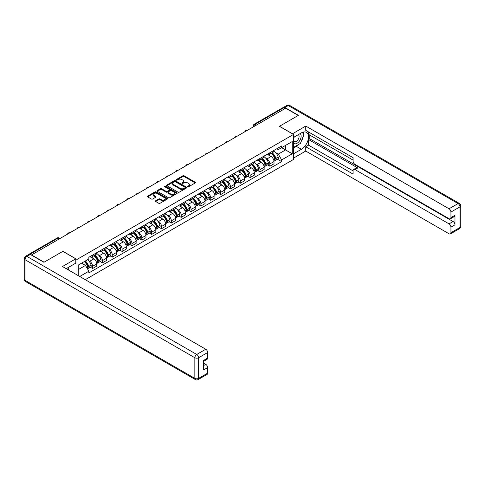 <?xml version="1.0" encoding="UTF-8"?>
<svg xmlns="http://www.w3.org/2000/svg" width="485" height="485" viewBox="0 0 485 485"><rect width="100%" height="100%" fill="white"/><g stroke="black" fill="none" stroke-linecap="round" stroke-linejoin="round"><path stroke-width="0.73" d="M187.786 186.749A0.612 0.352 0 0 0 188.653 186.749L195.237 182.948A0.879 0.503 0 0 0 195.497 182.59A0.879 0.503 0 0 0 195.237 182.233L184.088 175.794A0.879 0.503 0 0 0 182.845 175.794L176.261 179.595A0.612 0.352 0 0 0 177.128 180.099L177.983 179.602A2.807 1.619 0 0 1 181.948 179.602L182.875 180.141A2.807 1.619 0 0 1 183.7 181.287A2.807 1.619 0 0 1 182.875 182.433L182.027 182.924A0.612 0.352 0 0 0 182.893 183.421L183.748 182.93A2.807 1.619 0 0 1 187.713 182.93L188.641 183.469A2.807 1.619 0 0 1 189.459 184.615A2.807 1.619 0 0 1 188.641 185.755L187.786 186.246A0.612 0.352 0 0 0 187.786 186.749L187.786 186.246M155.649 200.766A0.879 0.503 0 0 0 155.388 201.123A0.879 0.503 0 0 0 155.649 201.481L158.777 203.288A0.879 0.503 0 0 0 160.014 203.288L167.325 199.062A0.879 0.503 0 0 0 167.58 198.704A0.879 0.503 0 0 0 167.325 198.347L156.17 191.908A0.879 0.503 0 0 0 154.933 191.908L147.622 196.134A0.879 0.503 0 0 0 147.367 196.492A0.879 0.503 0 0 0 147.622 196.849L151.399 199.032A0.879 0.503 0 0 0 152.642 199.032L155.77 197.225A0.879 0.503 0 0 0 156.024 196.868A0.879 0.503 0 0 0 155.77 196.51L153.897 195.425A2.346 1.352 0 0 1 153.212 194.467A2.346 1.352 0 0 1 154.654 193.218A2.346 1.352 0 0 1 157.213 193.509L164.554 197.753A2.346 1.352 0 0 1 165.239 198.704A2.346 1.352 0 0 1 163.791 199.959A2.346 1.352 0 0 1 161.238 199.662L160.014 198.959A0.879 0.503 0 0 0 158.777 198.959L155.649 200.766L155.649 201.481L158.777 199.687L158.777 198.959M76.988 259.445L62.911 251.321L44.099 262.179L31.537 254.928L285.677 108.197L298.239 115.454L279.427 126.312L293.504 134.442L76.988 259.445L76.988 274.898M178.043 192.163A0.879 0.503 0 0 0 179.286 192.163L186.598 187.938A0.879 0.503 0 0 0 186.852 187.58A0.879 0.503 0 0 0 186.598 187.222L175.443 180.784A0.879 0.503 0 0 0 174.206 180.784L166.895 185.003A0.879 0.503 0 0 0 166.634 185.361A0.879 0.503 0 0 0 166.895 185.719L178.043 192.163M164.997 186.883A0.612 0.352 0 0 1 165.621 186.967L165.621 186.24L176.958 192.787A0.879 0.503 0 0 1 177.219 193.145A0.879 0.503 0 0 1 176.958 193.503L169.647 197.722A0.879 0.503 0 0 1 168.41 197.722L157.255 191.284L157.255 190.569A0.879 0.503 0 0 0 157.001 190.926A0.879 0.503 0 0 0 157.255 191.284M157.255 190.569L160.383 188.762A0.879 0.503 0 0 1 161.626 188.762L166.149 191.375A0.879 0.503 0 0 0 167.386 191.375L169.465 190.175A0.879 0.503 0 0 0 169.72 189.817A0.879 0.503 0 0 0 169.465 189.459L164.754 186.743A0.612 0.352 0 0 1 165.621 186.24M85.257 279.675L293.504 159.444L293.504 134.442M28.93 254.358A1.788 1.031 -120 0 0 28.688 254.437A1.788 1.031 -120 0 0 28.494 254.613M256.45 125.075L255.122 124.312A1.788 1.031 60 0 0 254.231 124.221L282.828 107.712A1.788 1.031 60 0 1 283.719 107.797L255.122 124.312A1.788 1.031 120 0 0 253.861 126.494L253.861 126.567M285.047 108.567L283.719 107.797M269.836 152.775A4.104 2.37 60 0 1 268.981 154.618L273.146 152.211A4.104 2.37 -120 0 0 274.001 150.368M265.877 158.328L266.932 158.935A4.104 2.37 60 0 1 269.836 163.96L274.001 161.553A4.104 2.37 -120 0 0 271.097 156.528L268.114 154.806M274.001 161.553L274.001 163.778L269.836 166.185L267.575 164.882M268.981 154.618A4.104 2.37 60 0 1 266.962 154.43M269.836 163.96L269.836 166.185M259.984 158.456A4.104 2.37 60 0 1 259.135 160.299L263.3 157.898A4.104 2.37 -120 0 0 264.149 156.055M257.729 170.568L259.984 171.872L264.149 169.465L264.149 167.24A4.104 2.37 -120 0 0 261.245 162.214L258.269 160.493M259.135 160.299A4.104 2.37 60 0 1 257.111 160.117M256.031 164.009L257.08 164.615A4.104 2.37 60 0 1 259.984 169.647L259.984 171.872M250.139 164.142A4.104 2.37 60 0 1 249.29 165.985L253.455 163.584A4.104 2.37 -120 0 0 254.304 161.735M247.877 176.249L250.139 177.552L254.304 175.152L254.304 172.927A4.104 2.37 -120 0 0 251.4 167.895L248.417 166.173M249.29 165.985A4.104 2.37 60 0 1 247.265 165.803M246.186 169.695L247.235 170.302A4.104 2.37 60 0 1 250.139 175.334L250.139 177.552M240.293 169.829A4.104 2.37 60 0 1 239.438 171.672L243.603 169.265A4.104 2.37 -120 0 0 244.458 167.422M238.032 181.936L240.293 183.239L244.458 180.838L244.458 178.613A4.104 2.37 -120 0 0 241.554 173.581L238.571 171.86M239.438 171.672A4.104 2.37 60 0 1 237.42 171.49M236.334 175.382L237.389 175.988A4.104 2.37 60 0 1 240.293 181.02L240.293 183.239M230.442 175.515A4.104 2.37 60 0 1 229.593 177.358L233.758 174.952A4.104 2.37 -120 0 0 234.607 173.109M228.186 187.622L230.442 188.926L234.607 186.519L234.607 184.3A4.104 2.37 -120 0 0 231.703 179.268L228.726 177.546M229.593 177.358A4.104 2.37 60 0 1 227.568 177.171M226.489 181.069L227.538 181.675A4.104 2.37 60 0 1 230.442 186.701L230.442 188.926M220.596 181.202A4.104 2.37 60 0 1 219.747 183.045L223.912 180.638A4.104 2.37 -120 0 0 224.761 178.795M218.335 193.309L220.596 194.612L224.761 192.206L224.761 189.981A4.104 2.37 -120 0 0 221.857 184.955L218.874 183.233M219.747 183.045A4.104 2.37 60 0 1 217.723 182.857M216.643 186.755L217.692 187.362A4.104 2.37 60 0 1 220.596 192.387L220.596 194.612M210.751 186.883A4.104 2.37 60 0 1 209.896 188.726L214.067 186.325A4.104 2.37 -120 0 0 214.916 184.482M208.489 198.995L210.751 200.299L214.916 197.892L214.916 195.667A4.104 2.37 -120 0 0 212.012 190.641L209.029 188.92M209.896 188.726A4.104 2.37 60 0 1 207.877 188.544M206.792 192.436L207.847 193.042A4.104 2.37 60 0 1 210.751 198.074L210.751 200.299M200.899 192.569A4.104 2.37 60 0 1 200.05 194.412L204.215 192.012A4.104 2.37 -120 0 0 205.064 190.162M198.644 204.676L200.899 205.979L205.064 203.579L205.064 201.354A4.104 2.37 -120 0 0 202.16 196.322L199.183 194.6M200.05 194.412A4.104 2.37 60 0 1 198.032 194.23M196.946 198.123L197.995 198.729A4.104 2.37 60 0 1 200.899 203.761L200.899 205.979M191.054 198.256A4.104 2.37 60 0 1 190.205 200.099L194.37 197.692A4.104 2.37 -120 0 0 195.219 195.849M188.792 210.363L191.054 211.666L195.219 209.265L195.219 207.04A4.104 2.37 -120 0 0 192.315 202.009L189.332 200.287M190.205 200.099A4.104 2.37 60 0 1 188.18 199.917M187.101 203.809L188.15 204.415A4.104 2.37 60 0 1 191.054 209.447L191.054 211.666M181.208 203.942A4.104 2.37 60 0 1 180.353 205.785L184.524 203.379A4.104 2.37 -120 0 0 185.373 201.536M178.947 216.049L181.208 217.353L185.373 214.946L185.373 212.727A4.104 2.37 -120 0 0 182.469 207.695L179.486 205.973M180.353 205.785A4.104 2.37 60 0 1 178.334 205.598M177.249 209.496L178.304 210.102A4.104 2.37 60 0 1 181.208 215.128L181.208 217.353M171.357 209.629A4.104 2.37 60 0 1 170.508 211.472L174.673 209.065A4.104 2.37 -120 0 0 175.521 207.222M169.101 221.736L171.357 223.039L175.521 220.633L175.521 218.408A4.104 2.37 -120 0 0 172.624 213.382L169.641 211.66M170.508 211.472A4.104 2.37 60 0 1 168.489 211.284M167.404 215.182L168.453 215.789A4.104 2.37 60 0 1 171.357 220.814L171.357 223.039M161.511 215.31A4.104 2.37 60 0 1 160.662 217.153L164.827 214.752A4.104 2.37 -120 0 0 165.676 212.909M159.25 227.423L161.511 228.726L165.676 226.319L165.676 224.094A4.104 2.37 -120 0 0 162.772 219.068L159.789 217.347M160.662 217.153A4.104 2.37 60 0 1 158.637 216.971M157.558 220.863L158.607 221.469A4.104 2.37 60 0 1 161.511 226.501L161.511 228.726M151.666 220.996A4.104 2.37 60 0 1 150.811 222.839L154.982 220.433A4.104 2.37 -120 0 0 155.831 218.589M149.404 233.103L151.666 234.407L155.831 232.006L155.831 229.781A4.104 2.37 -120 0 0 152.927 224.749L149.944 223.027M150.811 222.839A4.104 2.37 60 0 1 148.792 222.657M147.707 226.55L148.762 227.156A4.104 2.37 60 0 1 151.666 232.188L151.666 234.407M141.814 226.683A4.104 2.37 60 0 1 140.965 228.526L145.13 226.119A4.104 2.37 -120 0 0 145.979 224.276M139.559 238.79L141.814 240.093L145.979 237.686L145.979 235.467A4.104 2.37 -120 0 0 143.081 230.436L140.098 228.714M140.965 228.526A4.104 2.37 60 0 1 138.946 228.338M137.861 232.236L138.91 232.842A4.104 2.37 60 0 1 141.814 237.874L141.814 240.093M131.969 232.37A4.104 2.37 60 0 1 131.12 234.213L135.285 231.806A4.104 2.37 -120 0 0 136.133 229.963M129.707 244.476L131.969 245.78L136.133 243.373L136.133 241.154A4.104 2.37 -120 0 0 133.229 236.122L130.247 234.4M131.12 234.213A4.104 2.37 60 0 1 129.095 234.025M128.016 237.923L129.065 238.529A4.104 2.37 60 0 1 131.969 243.555L131.969 245.78M122.123 238.056A4.104 2.37 60 0 1 121.268 239.899L125.439 237.492A4.104 2.37 -120 0 0 126.288 235.649M119.862 250.163L122.123 251.466L126.288 249.06L126.288 246.835A4.104 2.37 -120 0 0 123.384 241.809L120.401 240.087M121.268 239.899A4.104 2.37 60 0 1 119.249 239.711M118.164 243.609L119.219 244.216A4.104 2.37 60 0 1 122.123 249.241L122.123 251.466M112.271 243.737A4.104 2.37 60 0 1 111.423 245.58L115.588 243.179A4.104 2.37 -120 0 0 116.436 241.336M110.016 255.844L112.271 257.153L116.436 254.746L116.436 252.521A4.104 2.37 -120 0 0 113.538 247.495L110.556 245.774M111.423 245.58A4.104 2.37 60 0 1 109.404 245.398M108.319 249.29L109.367 249.896A4.104 2.37 60 0 1 112.271 254.928L112.271 257.153M102.426 249.423A4.104 2.37 60 0 1 101.577 251.266L105.742 248.86A4.104 2.37 -120 0 0 106.591 247.017M100.165 261.53L102.426 262.834L106.591 260.433L106.591 258.208A4.104 2.37 -120 0 0 103.687 253.176L100.704 251.454M101.577 251.266A4.104 2.37 60 0 1 99.552 251.084M98.473 254.977L99.522 255.583A4.104 2.37 60 0 1 102.426 260.615L102.426 262.834M92.58 255.11A4.104 2.37 60 0 1 91.726 256.953L95.897 254.546A4.104 2.37 -120 0 0 96.745 252.703M90.319 267.217L92.58 268.52L96.745 266.113L96.745 263.895A4.104 2.37 -120 0 0 93.841 258.863L90.859 257.141M91.726 256.953A4.104 2.37 60 0 1 89.707 256.765M88.622 260.663L89.676 261.269A4.104 2.37 60 0 1 92.58 266.301L92.58 268.52M276.808 148.743L278.293 149.604L292.243 141.547L285.55 145.409L285.55 149.932L278.293 154.121L275.729 152.642M78.249 275.625L78.249 265.095L88.852 258.972L88.852 257.262L281.639 145.955L281.639 147.67L292.243 153.793L281.639 159.917L278.293 154.121M292.243 141.547L292.243 153.793M78.249 269.618L85.505 265.422L88.852 271.218L88.852 272.934L281.639 161.626L281.639 159.917M88.852 271.218L79.734 276.486M85.505 265.422L81.595 263.167M277.42 159.195L281.639 161.626M188.035 186.834L188.641 186.489A2.807 1.619 0 0 0 189.459 185.343L189.459 184.615M183.7 181.287L183.7 182.014A2.807 1.619 0 0 1 182.875 183.16L182.269 183.512M195.225 182.954L184.088 176.522A0.879 0.503 0 0 0 182.845 176.522L176.51 180.184M186.586 187.944L175.443 181.511A0.879 0.503 0 0 0 174.206 181.511L166.901 185.731L166.895 185.003M185.046 187.834A0.612 0.352 0 0 0 185.046 187.331L175.255 181.681A0.612 0.352 0 0 0 174.388 181.681L173.491 182.196A2.807 1.619 0 0 0 172.672 183.342A2.807 1.619 0 0 0 173.491 184.488L180.184 188.35A2.807 1.619 0 0 0 184.148 188.35L185.046 187.834L185.046 188.562A0.612 0.352 0 0 0 185.228 188.313L185.228 187.58M172.672 183.342L172.672 184.07A2.807 1.619 0 0 0 173.491 185.215L173.491 184.488M185.046 188.562L184.148 189.077A2.807 1.619 0 0 1 180.184 189.077L173.491 185.215M157.267 191.29L160.383 189.489L160.383 188.762M169.72 189.817L169.72 190.544A0.879 0.503 0 0 1 169.465 190.902L167.386 192.102A0.879 0.503 0 0 1 166.149 192.102L161.626 189.489A0.879 0.503 0 0 0 160.383 189.489M165.621 186.967L176.946 193.509M170.841 194.085A2.346 1.352 0 0 0 173.394 194.376A2.346 1.352 0 0 0 174.842 193.127A2.346 1.352 0 0 0 174.157 192.169L171.569 190.678A0.879 0.503 0 0 0 170.332 190.678L168.253 191.872A0.879 0.503 0 0 0 167.998 192.23A0.879 0.503 0 0 0 168.253 192.587L170.841 194.085L170.841 194.812A2.346 1.352 0 0 0 173.394 195.103A2.346 1.352 0 0 0 174.842 193.854L174.842 193.127M167.998 192.23L167.998 192.963A0.879 0.503 0 0 0 168.253 193.321L168.253 192.587M170.841 194.812L168.253 193.321M165.239 198.704L165.239 199.438A2.346 1.352 0 0 1 163.791 200.687A2.346 1.352 0 0 1 161.238 200.39L160.014 199.687A0.879 0.503 0 0 0 158.777 199.687M153.212 194.467L153.212 195.194A2.346 1.352 0 0 0 153.897 196.152L153.897 195.425M155.758 197.231L153.897 196.152M167.325 198.347L167.325 199.062L156.17 192.636A0.879 0.503 0 0 0 154.933 192.636L147.634 196.855L147.622 196.134M271.382 153.23A5.626 3.249 60 0 1 271.412 153.248A5.626 3.249 60 0 1 275.11 158.292L275.147 158.407A1.091 0.63 60 0 1 274.971 159.268A1.091 0.63 60 0 1 274.946 159.28M271.139 153.375A6.784 3.916 60 0 1 274.868 158.971L274.898 159.086A2.255 1.303 60 0 1 274.54 160.856L273.983 161.178M274.928 160.359A2.255 1.303 -120 0 0 275.553 160.274A2.255 1.303 -120 0 0 275.91 158.504L275.874 158.389A6.784 3.916 -120 0 0 272.146 152.787M273.916 151.09A6.784 3.916 60 0 1 278.178 157.055L278.214 157.176A2.255 1.303 60 0 1 277.856 158.941L275.553 160.274M268.823 154.697A6.784 3.916 60 0 1 270.242 156.031M273.54 156.043L274.401 156.54M292.431 133.824L305.75 126.058L449.043 208.786L458.07 203.579L288.266 105.542L284.859 107.506L298.427 115.345L279.493 126.276L292.431 133.751M293.504 137.431L301.397 132.872A10.046 5.796 120 0 1 306.417 132.375A10.046 5.796 120 0 1 307.957 140.426A10.046 5.796 120 0 1 301.397 149.277L293.504 153.83M293.504 158.128L305.75 151.059L305.75 146.761L353.092 174.091L353.092 170.665A2.68 1.546 -120 0 1 353.65 169.441A2.68 1.546 -120 0 1 354.99 169.574L449.043 223.876L453.087 221.542A2.68 1.546 60 0 1 454.978 224.822L454.978 215.273A2.68 1.546 60 0 1 454.427 216.504L450.383 218.832A2.68 1.546 -120 0 0 450.941 217.607L450.941 212.066A2.68 1.546 -120 0 0 449.043 208.786M309.794 135.097L309.794 138.813L308.527 139.541L308.527 145.154L305.75 146.761M308.527 131.962L308.527 134.369L353.092 160.098M450.383 218.832A2.68 1.546 -120 0 1 449.043 218.699L354.99 164.397A2.68 1.546 -120 0 1 353.092 161.117L353.092 157.692L305.75 130.362L305.75 126.058M305.75 151.059L449.043 233.788A2.68 1.546 -120 0 0 450.383 233.922A2.68 1.546 -120 0 0 450.941 232.697L450.941 227.156A2.68 1.546 -120 0 0 449.043 223.876M284.859 107.506A2.68 1.546 -120 0 0 283.519 107.373A2.68 1.546 -120 0 0 283.234 107.634M308.527 139.541L357.766 167.968L354.99 169.574M309.794 138.813L453.087 221.542M308.527 145.154L353.092 170.884M353.65 169.441L356.426 167.84A2.68 1.546 60 0 1 357.766 167.968M293.504 148.07L296.408 146.397A10.046 5.796 120 0 0 299.19 144.13M301.185 141.505A10.046 5.796 120 0 0 303.349 135.933M303.513 134.133A10.046 5.796 120 0 0 303.258 132.084M30.337 254.455L26.93 256.419A2.68 1.546 -120 0 0 25.59 256.286L28.997 254.322A2.68 1.546 60 0 1 30.337 254.455L43.911 262.288L62.844 251.357L75.787 258.826L75.787 263.131L66.821 268.302A10.046 5.796 120 0 0 66.221 268.684M75.787 258.826L62.468 266.52L205.761 349.248A2.68 1.546 60 0 1 207.653 352.528L207.653 358.069A2.68 1.546 60 0 1 207.101 359.294L203.615 361.307M68.906 269.521L68.906 267.102M203.615 365.575L205.761 364.338A2.68 1.546 60 0 1 207.653 367.618L207.653 373.153A2.68 1.546 60 0 1 207.101 374.384L198.074 379.591A2.68 1.546 -120 0 0 198.626 378.367L207.653 373.153M207.653 358.069L203.615 360.397L203.615 369.946L207.653 367.618M205.761 364.338L203.615 363.095M293.504 143.008A5.802 3.353 120 0 0 298.117 142.505A5.802 3.353 120 0 0 301.143 136.188A5.802 3.353 120 0 0 300.088 133.63M293.989 137.146A5.802 3.353 120 0 0 293.504 138.195M293.504 140.135A3.971 2.292 120 0 0 294.304 141.565A3.971 2.292 120 0 0 297.366 140.504A3.971 2.292 120 0 0 299.099 136.503A3.971 2.292 120 0 0 298.281 134.684A3.971 2.292 120 0 0 298.269 134.678M294.316 136.958A3.971 2.292 120 0 0 293.504 139.34M302.3 132.417L303.852 134.624L300.445 143.408L293.631 147.343M67.7 267.799L69.155 270.381M261.536 158.916A5.626 3.249 60 0 1 261.567 158.935A5.626 3.249 60 0 1 265.265 163.978L265.295 164.094A1.091 0.63 60 0 1 265.125 164.955A1.091 0.63 60 0 1 265.101 164.967M261.288 159.056A6.784 3.916 60 0 1 265.016 164.657L265.052 164.773A2.255 1.303 60 0 1 264.695 166.543L264.137 166.864M265.083 166.046A2.255 1.303 -120 0 0 265.707 165.961A2.255 1.303 -120 0 0 266.059 164.191L266.029 164.075A6.784 3.916 -120 0 0 262.3 158.474M264.064 156.776A6.784 3.916 60 0 1 268.332 162.742L268.363 162.857A2.255 1.303 60 0 1 268.011 164.627L265.707 165.961M258.978 160.377A6.784 3.916 60 0 1 260.39 161.717M263.688 161.729L264.555 162.226M251.691 164.603A5.626 3.249 60 0 1 251.715 164.615A5.626 3.249 60 0 1 255.419 169.665L255.45 169.78A1.091 0.63 60 0 1 255.28 170.641A1.091 0.63 60 0 1 255.255 170.653M251.442 164.742A6.784 3.916 60 0 1 255.171 170.344L255.201 170.459A2.255 1.303 60 0 1 254.849 172.23L254.285 172.551M255.231 171.726A2.255 1.303 -120 0 0 255.856 171.641A2.255 1.303 -120 0 0 256.213 169.877L256.183 169.756A6.784 3.916 -120 0 0 252.455 164.16M254.219 162.457A6.784 3.916 60 0 1 258.487 168.428L258.517 168.544A2.255 1.303 60 0 1 258.159 170.314L255.856 171.641M249.126 166.064A6.784 3.916 60 0 1 250.545 167.404M253.843 167.41L254.71 167.913M241.839 170.283A5.626 3.249 60 0 1 241.869 170.302A5.626 3.249 60 0 1 245.568 175.352L245.604 175.467A1.091 0.63 60 0 1 245.428 176.328A1.091 0.63 60 0 1 245.404 176.34M241.597 170.429A6.784 3.916 60 0 1 245.325 176.025L245.355 176.146A2.255 1.303 60 0 1 244.998 177.91L244.44 178.237M245.386 177.413A2.255 1.303 -120 0 0 246.01 177.328A2.255 1.303 -120 0 0 246.368 175.558L246.331 175.443A6.784 3.916 -120 0 0 242.603 169.847M244.373 168.143A6.784 3.916 60 0 1 248.635 174.115L248.672 174.23A2.255 1.303 60 0 1 248.314 176L246.01 177.328M239.281 171.751A6.784 3.916 60 0 1 240.699 173.09M243.997 173.096L244.858 173.6M231.994 175.97A5.626 3.249 60 0 1 232.024 175.988A5.626 3.249 60 0 1 235.722 181.032L235.752 181.154A1.091 0.63 60 0 1 235.583 182.008A1.091 0.63 60 0 1 235.558 182.02M231.745 176.116A6.784 3.916 60 0 1 235.474 181.711L235.51 181.827A2.255 1.303 60 0 1 235.152 183.597L234.594 183.924M235.54 183.1A2.255 1.303 -120 0 0 236.165 183.015A2.255 1.303 -120 0 0 236.516 181.244L236.486 181.129A6.784 3.916 -120 0 0 232.758 175.534M234.522 173.83A6.784 3.916 60 0 1 238.79 179.796L238.82 179.917A2.255 1.303 60 0 1 238.468 181.687L236.165 183.015M229.435 177.437A6.784 3.916 60 0 1 230.848 178.771M234.146 178.783L235.013 179.28M222.148 181.657A5.626 3.249 60 0 1 222.172 181.675A5.626 3.249 60 0 1 225.877 186.719L225.907 186.834A1.091 0.63 60 0 1 225.737 187.695A1.091 0.63 60 0 1 225.713 187.707M221.9 181.802A6.784 3.916 60 0 1 225.628 187.398L225.658 187.513A2.255 1.303 60 0 1 225.307 189.283L224.743 189.605M225.689 188.786A2.255 1.303 -120 0 0 226.313 188.701A2.255 1.303 -120 0 0 226.671 186.931L226.64 186.816A6.784 3.916 -120 0 0 222.912 181.214M224.676 179.517A6.784 3.916 60 0 1 228.944 185.482L228.975 185.603A2.255 1.303 60 0 1 228.617 187.368L226.313 188.701M219.584 183.124A6.784 3.916 60 0 1 221.002 184.458M224.3 184.47L225.167 184.967M212.297 187.343A5.626 3.249 60 0 1 212.327 187.362A5.626 3.249 60 0 1 216.025 192.406L216.061 192.521A1.091 0.63 60 0 1 215.886 193.382A1.091 0.63 60 0 1 215.861 193.394M212.054 187.483A6.784 3.916 60 0 1 215.783 193.085L215.813 193.2A2.255 1.303 60 0 1 215.455 194.97L214.897 195.291M215.843 194.473A2.255 1.303 -120 0 0 216.468 194.388A2.255 1.303 -120 0 0 216.825 192.618L216.789 192.503A6.784 3.916 -120 0 0 213.06 186.901M214.831 185.203A6.784 3.916 60 0 1 219.093 191.169L219.129 191.284A2.255 1.303 60 0 1 218.771 193.054L216.468 194.388M209.738 188.804A6.784 3.916 60 0 1 211.157 190.144M214.455 190.156L215.316 190.654M202.451 193.03A5.626 3.249 60 0 1 202.481 193.042A5.626 3.249 60 0 1 206.18 198.092L206.21 198.207A1.091 0.63 60 0 1 206.04 199.068A1.091 0.63 60 0 1 206.016 199.08M202.203 193.169A6.784 3.916 60 0 1 205.931 198.765L205.967 198.886A2.255 1.303 60 0 1 205.61 200.657L205.052 200.978M205.998 200.153A2.255 1.303 -120 0 0 206.622 200.069A2.255 1.303 -120 0 0 206.974 198.304L206.943 198.183A6.784 3.916 -120 0 0 203.215 192.587M204.979 190.884A6.784 3.916 60 0 1 209.247 196.855L209.277 196.971A2.255 1.303 60 0 1 208.926 198.741L206.622 200.069M199.893 194.491A6.784 3.916 60 0 1 201.305 195.831M204.603 195.837L205.47 196.34M192.606 198.711A5.626 3.249 60 0 1 192.63 198.729A5.626 3.249 60 0 1 196.334 203.779L196.364 203.894A1.091 0.63 60 0 1 196.195 204.749A1.091 0.63 60 0 1 196.17 204.767M192.357 198.856A6.784 3.916 60 0 1 196.085 204.452L196.116 204.573A2.255 1.303 60 0 1 195.764 206.337L195.2 206.665M196.146 205.84A2.255 1.303 -120 0 0 196.771 205.755A2.255 1.303 -120 0 0 197.128 203.985L197.098 203.87A6.784 3.916 -120 0 0 193.369 198.274M195.134 196.57A6.784 3.916 60 0 1 199.402 202.542L199.432 202.657A2.255 1.303 60 0 1 199.074 204.427L196.771 205.755M190.041 200.178A6.784 3.916 60 0 1 191.46 201.517M194.758 201.524L195.625 202.027M182.754 204.397A5.626 3.249 60 0 1 182.784 204.415A5.626 3.249 60 0 1 186.482 209.459L186.519 209.581A1.091 0.63 60 0 1 186.343 210.435A1.091 0.63 60 0 1 186.319 210.448M182.512 204.543A6.784 3.916 60 0 1 186.24 210.138L186.27 210.254A2.255 1.303 60 0 1 185.913 212.024L185.355 212.351M186.301 211.527A2.255 1.303 -120 0 0 186.925 211.442A2.255 1.303 -120 0 0 187.283 209.672L187.246 209.556A6.784 3.916 -120 0 0 183.518 203.961M185.288 202.257A6.784 3.916 60 0 1 189.55 208.223L189.587 208.344A2.255 1.303 60 0 1 189.229 210.114L186.925 211.442M180.196 205.864A6.784 3.916 60 0 1 181.614 207.198M184.912 207.21L185.773 207.707M172.909 210.084A5.626 3.249 60 0 1 172.939 210.102A5.626 3.249 60 0 1 176.637 215.146L176.667 215.261A1.091 0.63 60 0 1 176.498 216.122A1.091 0.63 60 0 1 176.473 216.134M172.66 210.229A6.784 3.916 60 0 1 176.388 215.825L176.425 215.94A2.255 1.303 60 0 1 176.067 217.71L175.509 218.032M176.455 217.213A2.255 1.303 -120 0 0 177.08 217.128A2.255 1.303 -120 0 0 177.431 215.358L177.401 215.243A6.784 3.916 -120 0 0 173.672 209.641M175.437 207.944A6.784 3.916 60 0 1 179.705 213.909L179.735 214.03A2.255 1.303 60 0 1 179.383 215.795L177.08 217.128M170.35 211.551A6.784 3.916 60 0 1 171.763 212.885M175.061 212.897L175.928 213.394M163.063 215.77A5.626 3.249 60 0 1 163.087 215.789A5.626 3.249 60 0 1 166.791 220.833L166.822 220.948A1.091 0.63 60 0 1 166.652 221.809A1.091 0.63 60 0 1 166.628 221.821M162.814 215.91A6.784 3.916 60 0 1 166.543 221.512L166.573 221.627A2.255 1.303 60 0 1 166.222 223.397L165.658 223.718M166.604 222.9A2.255 1.303 -120 0 0 167.228 222.815A2.255 1.303 -120 0 0 167.586 221.045L167.555 220.93A6.784 3.916 -120 0 0 163.827 215.328M165.591 213.63A6.784 3.916 60 0 1 169.859 219.596L169.889 219.711A2.255 1.303 60 0 1 169.532 221.481L167.228 222.815M160.499 217.231A6.784 3.916 60 0 1 161.917 218.571M165.215 218.583L166.082 219.081M153.212 221.457A5.626 3.249 60 0 1 153.242 221.469A5.626 3.249 60 0 1 156.94 226.519L156.976 226.634A1.091 0.63 60 0 1 156.8 227.495A1.091 0.63 60 0 1 156.776 227.507M152.969 221.596A6.784 3.916 60 0 1 156.697 227.192L156.728 227.313A2.255 1.303 60 0 1 156.37 229.084L155.812 229.405M156.758 228.581A2.255 1.303 -120 0 0 157.382 228.496A2.255 1.303 -120 0 0 157.74 226.731L157.704 226.61A6.784 3.916 -120 0 0 153.975 221.014M155.746 219.311A6.784 3.916 60 0 1 160.008 225.282L160.044 225.398A2.255 1.303 60 0 1 159.686 227.168L157.382 228.496M150.653 222.918A6.784 3.916 60 0 1 152.072 224.258M155.37 224.264L156.231 224.767M143.366 227.138A5.626 3.249 60 0 1 143.396 227.156A5.626 3.249 60 0 1 147.094 232.206L147.125 232.321A1.091 0.63 60 0 1 146.955 233.176A1.091 0.63 60 0 1 146.931 233.194M143.117 227.283A6.784 3.916 60 0 1 146.846 232.879L146.882 233A2.255 1.303 60 0 1 146.525 234.764L145.967 235.092M146.913 234.267A2.255 1.303 -120 0 0 147.537 234.182A2.255 1.303 -120 0 0 147.889 232.412L147.858 232.297A6.784 3.916 -120 0 0 144.13 226.701M145.894 224.998A6.784 3.916 60 0 1 150.162 230.969L150.192 231.084A2.255 1.303 60 0 1 149.841 232.855L147.537 234.182M140.808 228.605A6.784 3.916 60 0 1 142.22 229.945M145.518 229.951L146.385 230.454M133.52 232.824A5.626 3.249 60 0 1 133.545 232.842A5.626 3.249 60 0 1 137.249 237.886L137.279 238.008A1.091 0.63 60 0 1 137.109 238.862A1.091 0.63 60 0 1 137.085 238.875M133.272 232.97A6.784 3.916 60 0 1 137 238.565L137.031 238.681A2.255 1.303 60 0 1 136.679 240.451L136.115 240.778M137.061 239.954A2.255 1.303 -120 0 0 137.685 239.869A2.255 1.303 -120 0 0 138.043 238.099L138.013 237.983A6.784 3.916 -120 0 0 134.284 232.388M136.049 230.684A6.784 3.916 60 0 1 140.317 236.65L140.347 236.771A2.255 1.303 60 0 1 139.989 238.541L137.685 239.869M130.956 234.291A6.784 3.916 60 0 1 132.375 235.625M135.673 235.637L136.54 236.134M123.669 238.511A5.626 3.249 60 0 1 123.699 238.529A5.626 3.249 60 0 1 127.397 243.573L127.434 243.688A1.091 0.63 60 0 1 127.258 244.549A1.091 0.63 60 0 1 127.234 244.561M123.426 238.65A6.784 3.916 60 0 1 127.155 244.252L127.185 244.367A2.255 1.303 60 0 1 126.827 246.137L126.27 246.459M127.215 245.64A2.255 1.303 -120 0 0 127.84 245.555A2.255 1.303 -120 0 0 128.198 243.785L128.161 243.67A6.784 3.916 -120 0 0 124.433 238.068M126.203 236.371A6.784 3.916 60 0 1 130.465 242.336L130.501 242.458A2.255 1.303 60 0 1 130.144 244.222L127.84 245.555M121.111 239.978A6.784 3.916 60 0 1 122.529 241.312M125.827 241.324L126.688 241.821M113.823 244.197A5.626 3.249 60 0 1 113.854 244.216A5.626 3.249 60 0 1 117.552 249.26L117.582 249.375A1.091 0.63 60 0 1 117.412 250.236A1.091 0.63 60 0 1 117.388 250.248M113.575 244.337A6.784 3.916 60 0 1 117.303 249.939L117.34 250.054A2.255 1.303 60 0 1 116.982 251.824L116.424 252.145M117.37 251.327A2.255 1.303 -120 0 0 117.994 251.242A2.255 1.303 -120 0 0 118.346 249.472L118.316 249.351A6.784 3.916 -120 0 0 114.587 243.755M116.351 242.057A6.784 3.916 60 0 1 120.62 248.023L120.65 248.138A2.255 1.303 60 0 1 120.298 249.908L117.994 251.242M111.265 245.659A6.784 3.916 60 0 1 112.678 246.998M115.976 247.01L116.843 247.508M103.978 249.884A5.626 3.249 60 0 1 104.002 249.896A5.626 3.249 60 0 1 107.706 254.946L107.737 255.061A1.091 0.63 60 0 1 107.567 255.922A1.091 0.63 60 0 1 107.543 255.934M103.729 250.024A6.784 3.916 60 0 1 107.458 255.619L107.494 255.74A2.255 1.303 60 0 1 107.136 257.511L106.573 257.832M107.518 257.008A2.255 1.303 -120 0 0 108.143 256.923A2.255 1.303 -120 0 0 108.501 255.158L108.47 255.037A6.784 3.916 -120 0 0 104.742 249.442M106.506 247.738A6.784 3.916 60 0 1 110.774 253.71L110.804 253.825A2.255 1.303 60 0 1 110.447 255.595L108.143 256.923M101.413 251.345A6.784 3.916 60 0 1 102.832 252.685M106.13 252.691L106.997 253.194M94.126 255.565A5.626 3.249 60 0 1 94.157 255.583A5.626 3.249 60 0 1 97.855 260.633L97.891 260.748A1.091 0.63 60 0 1 97.715 261.603A1.091 0.63 60 0 1 97.691 261.621M93.884 255.71A6.784 3.916 60 0 1 97.612 261.306L97.643 261.427A2.255 1.303 60 0 1 97.285 263.191L96.727 263.519M97.673 262.694A2.255 1.303 -120 0 0 98.297 262.609A2.255 1.303 -120 0 0 98.655 260.839L98.619 260.724A6.784 3.916 -120 0 0 94.89 255.128M96.66 253.425A6.784 3.916 60 0 1 100.922 259.396L100.959 259.511A2.255 1.303 60 0 1 100.601 261.282L98.297 262.609M91.568 257.032A6.784 3.916 60 0 1 92.987 258.372M96.285 258.378L97.145 258.881M84.584 261.439A5.626 3.249 60 0 1 88.009 266.313L88.04 266.435A1.091 0.63 60 0 1 87.87 267.29A1.091 0.63 60 0 1 87.846 267.302M84.299 261.603A6.784 3.916 60 0 1 87.761 266.992L87.797 267.108A2.255 1.303 60 0 1 87.488 268.848M87.827 268.381A2.255 1.303 -120 0 0 88.452 268.296A2.255 1.303 -120 0 0 88.803 266.526L88.773 266.41A6.784 3.916 -120 0 0 85.305 261.021M87.609 259.687A6.784 3.916 60 0 1 91.077 265.077L91.107 265.198A2.255 1.303 60 0 1 90.756 266.968L88.452 268.296M81.995 262.931A6.784 3.916 60 0 1 83.135 264.052M86.433 264.064L87.3 264.561M253.928 126.53L253.861 126.494A1.788 1.031 0 0 1 253.34 125.767L253.34 126.87M102.426 260.615L106.591 258.208M112.271 254.928L116.436 252.521M122.123 249.241L126.288 246.835M131.969 243.555L136.133 241.154M141.814 237.874L145.979 235.467M151.666 232.188L155.831 229.781M161.511 226.501L165.676 224.094M171.357 220.814L175.521 218.408M181.208 215.128L185.373 212.727M191.054 209.447L195.219 207.04M200.899 203.761L205.064 201.354M210.751 198.074L214.916 195.667M220.596 192.387L224.761 189.981M230.442 186.701L234.607 184.3M240.293 181.02L244.458 178.613M250.139 175.334L254.304 172.927M259.984 169.647L264.149 167.24M92.58 266.301L96.745 263.895M89.676 261.269L93.841 258.863M99.522 255.583L103.687 253.176M109.367 249.896L113.538 247.495M119.219 244.216L123.384 241.809M129.065 238.529L133.229 236.122M138.91 232.842L143.081 230.436M148.762 227.156L152.927 224.749M158.607 221.469L162.772 219.068M168.453 215.789L172.624 213.382M178.304 210.102L182.469 207.695M188.15 204.415L192.315 202.009M197.995 198.729L202.16 196.322M207.847 193.042L212.012 190.641M217.692 187.362L221.857 184.955M227.538 181.675L231.703 179.268M237.389 175.988L241.554 173.581M247.235 170.302L251.4 167.895M257.08 164.615L261.245 162.214M266.932 158.935L271.097 156.528M246.932 130.568A1.788 1.031 120 0 0 246.144 131.023M237.086 136.255A1.788 1.031 120 0 0 236.298 136.709M227.241 141.941A1.788 1.031 120 0 0 226.453 142.396M217.389 147.622A1.788 1.031 120 0 0 216.601 148.083M207.544 153.308A1.788 1.031 120 0 0 206.755 153.763M197.698 158.995A1.788 1.031 120 0 0 196.91 159.45M187.847 164.682A1.788 1.031 120 0 0 187.058 165.136M178.001 170.368A1.788 1.031 120 0 0 177.213 170.823M168.156 176.049A1.788 1.031 120 0 0 167.367 176.51M158.304 181.736A1.788 1.031 120 0 0 157.516 182.19M148.458 187.422A1.788 1.031 120 0 0 147.67 187.877M138.613 193.109A1.788 1.031 120 0 0 137.825 193.563M128.761 198.795A1.788 1.031 120 0 0 127.973 199.25M118.916 204.476A1.788 1.031 120 0 0 118.128 204.937M109.07 210.163A1.788 1.031 120 0 0 108.282 210.617M99.219 215.849A1.788 1.031 120 0 0 98.431 216.304M89.373 221.536A1.788 1.031 120 0 0 88.585 221.991M79.528 227.222A1.788 1.031 120 0 0 78.74 227.677M69.676 232.903A1.788 1.031 120 0 0 68.888 233.364M59.503 238.784L58.176 238.02L29.991 254.292M60.025 238.481L59.067 237.929A1.788 1.031 120 0 0 58.176 238.02A1.788 1.031 60 0 0 57.285 237.929L28.688 254.437M188.641 186.489L188.641 185.755M182.027 183.421L182.027 182.924M182.875 183.16L182.875 182.433M176.261 180.099L176.261 179.595M182.845 176.522L182.845 175.794M184.088 176.522L184.088 175.794M195.237 182.948L195.237 182.233M174.206 181.511L174.206 180.784M175.443 181.511L175.443 180.784M186.598 187.938L186.598 187.222M180.184 189.077L180.184 188.35M184.148 189.077L184.148 188.35M161.626 189.489L161.626 188.762M166.149 192.102L166.149 191.375M167.386 192.102L167.386 191.375M169.465 190.902L169.465 190.175M176.958 193.503L176.958 192.787M160.014 199.687L160.014 198.959M161.238 200.39L161.238 199.662M155.77 197.225L155.77 196.51M154.933 192.636L154.933 191.908M156.17 192.636L156.17 191.908M273.667 159.801L274.898 159.086M275.91 158.504L278.214 157.176M275.874 158.389L278.178 157.055M273.625 159.686L275.201 158.771M450.941 217.607L454.978 215.273M454.978 224.822L450.941 227.156M450.941 232.697L459.968 227.483L459.968 206.859L450.941 212.066M296.408 146.397L301.397 149.277M459.968 227.483A2.68 1.546 60 0 1 459.41 228.714A2.68 2.68 0 0 0 460.75 226.392A2.68 1.546 180 0 1 459.968 227.483M459.968 206.859A2.68 1.546 0 0 0 460.75 205.761A2.68 2.68 0 0 0 459.41 203.445A2.68 1.546 -60 0 0 458.07 203.579A2.68 1.546 60 0 1 459.968 206.859M283.519 107.373L286.926 105.409A2.68 1.546 60 0 1 288.266 105.542A2.68 1.546 -60 0 1 289.606 105.409L459.41 203.445M25.59 256.286A2.68 2.68 0 0 0 24.25 258.608A2.68 1.546 180 0 0 25.032 259.699A2.68 1.546 -60 0 1 26.93 256.419L196.734 354.456A2.68 1.546 -60 0 0 194.843 357.736L25.032 259.699L25.032 280.33L194.843 378.367L194.843 357.736A2.68 1.546 0 0 0 198.626 357.736L198.626 378.367A2.68 1.546 180 0 1 194.843 378.367A2.68 1.546 -60 0 0 195.394 379.591A2.68 2.68 0 0 0 198.074 379.591M207.653 352.528L198.626 357.736A2.68 1.546 -120 0 0 196.734 354.456L205.761 349.248M25.59 281.555A2.68 1.546 -60 0 1 25.032 280.33A2.68 1.546 0 0 1 24.25 279.239A2.68 2.68 0 0 0 25.59 281.555L195.394 379.591M263.816 165.482L265.052 164.773M266.059 164.191L268.363 162.857M266.029 164.075L268.332 162.742M263.773 165.373L265.35 164.451M253.97 171.169L255.201 170.459M256.213 169.877L258.517 168.544M256.183 169.756L258.487 168.428M255.171 170.332L255.504 170.138M253.928 171.06L255.171 170.344M244.125 176.855L245.355 176.146M246.368 175.558L248.672 174.23M246.331 175.443L248.635 174.115M244.082 176.746L245.659 175.825M234.273 182.542L235.51 181.827M236.516 181.244L238.82 179.917M236.486 181.129L238.79 179.796M235.474 181.705L235.807 181.511M234.231 182.427L235.474 181.711M224.428 188.228L225.658 187.513M226.671 186.931L228.975 185.603M226.64 186.816L228.944 185.482M224.385 188.113L225.962 187.198M214.582 193.909L215.813 193.2M216.825 192.618L219.129 191.284M216.789 192.503L219.093 191.169M215.776 193.072L216.116 192.878M214.54 193.8L215.783 193.085M204.731 199.596L205.967 198.886M206.974 198.304L209.277 196.971M206.943 198.183L209.247 196.855M204.688 199.487L206.264 198.565M194.885 205.282L196.116 204.573M197.128 203.985L199.432 202.657M197.098 203.87L199.402 202.542M194.843 205.173L196.419 204.252M185.04 210.969L186.27 210.254M187.283 209.672L189.587 208.344M187.246 209.556L189.55 208.223M184.997 210.854L186.573 209.938M175.188 216.656L176.425 215.94M177.431 215.358L179.735 214.03M177.401 215.243L179.705 213.909M175.146 216.54L176.722 215.625M165.343 222.336L166.573 221.627M167.586 221.045L169.889 219.711M167.555 220.93L169.859 219.596M166.543 221.499L166.876 221.305M165.3 222.227L166.543 221.512M155.497 228.023L156.728 227.313M157.74 226.731L160.044 225.398M157.704 226.61L160.008 225.282M155.455 227.914L157.031 226.992M145.645 233.709L146.882 233M147.889 232.412L150.192 231.084M147.858 232.297L150.162 230.969M146.846 232.873L147.179 232.679M145.603 233.6L146.846 232.879M135.8 239.396L137.031 238.681M138.043 238.099L140.347 236.771M138.013 237.983L140.317 236.65M135.758 239.281L137.334 238.365M125.954 245.083L127.185 244.367M128.198 243.785L130.501 242.458M128.161 243.67L130.465 242.336M127.149 244.24L127.488 244.052M125.912 244.967L127.155 244.252M116.103 250.763L117.34 250.054M118.346 249.472L120.65 248.138M118.316 249.351L120.62 248.023M116.06 250.654L117.637 249.733M106.257 256.45L107.494 255.74M108.501 255.158L110.804 253.825M108.47 255.037L110.774 253.71M106.215 256.341L107.791 255.419M96.412 262.136L97.643 261.427M98.655 260.839L100.959 259.511M98.619 260.724L100.922 259.396M96.37 262.027L97.946 261.106M86.809 267.678L87.797 267.108M88.803 266.526L91.107 265.198M88.773 266.41L91.077 265.077M86.748 267.575L88.094 266.792M247.083 130.483A1.788 1.788 0 0 0 244.798 131.805M237.238 136.164A1.788 1.788 0 0 0 234.946 137.491M227.392 141.85A1.788 1.788 0 0 0 225.101 143.172M217.541 147.537A1.788 1.788 0 0 0 215.255 148.859M207.695 153.224A1.788 1.788 0 0 0 205.404 154.545M197.85 158.91A1.788 1.788 0 0 0 195.558 160.232M187.998 164.591A1.788 1.788 0 0 0 185.713 165.918M178.153 170.277A1.788 1.788 0 0 0 175.861 171.599M168.307 175.964A1.788 1.788 0 0 0 166.015 177.286M158.456 181.651A1.788 1.788 0 0 0 156.17 182.972M148.61 187.337A1.788 1.788 0 0 0 146.318 188.659M138.765 193.018A1.788 1.788 0 0 0 136.473 194.346M128.913 198.704A1.788 1.788 0 0 0 126.627 200.026M119.067 204.391A1.788 1.788 0 0 0 116.776 205.713M109.222 210.078A1.788 1.788 0 0 0 106.93 211.399M99.37 215.764A1.788 1.788 0 0 0 97.085 217.086M89.525 221.445A1.788 1.788 0 0 0 87.233 222.773M79.679 227.132A1.788 1.788 0 0 0 77.388 228.453M69.828 232.818A1.788 1.788 0 0 0 67.542 234.14M59.067 237.929A1.788 1.788 0 0 0 57.285 237.929M254.231 124.221A1.788 1.788 0 0 0 253.34 125.767M450.383 233.922L459.41 228.714M460.75 226.392L460.75 205.761M289.606 105.409A2.68 2.68 0 0 0 286.926 105.409M24.25 258.608L24.25 279.239"/></g></svg>
